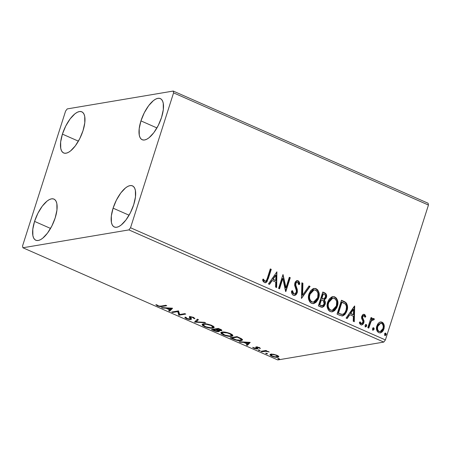 <?xml version="1.0" encoding="UTF-8"?>
<svg xmlns="http://www.w3.org/2000/svg" width="451" height="451" viewBox="0 0 451 451"><rect width="100%" height="100%" fill="white"/><g stroke="black" fill="none" stroke-linecap="round" stroke-linejoin="round"><path stroke-width="0.68" d="M140.949 120.891L156.937 127.932L140.949 120.891L144.275 112.789L148.667 105.658L153.453 100.579L155.764 99.068L157.901 98.329L159.784 98.391L161.34 99.248L162.507 100.872L163.239 103.2L163.318 109.582L161.559 117.418A22.488 9.031 113.8 0 1 142.195 139.737A22.488 9.031 113.8 0 1 140.949 120.891A22.488 9.031 113.8 0 1 160.314 98.577A22.488 9.031 113.8 0 1 161.559 117.418L158.233 125.525L153.842 132.656L149.055 137.735L146.744 139.246L144.608 139.985L142.725 139.923L141.169 139.06L140.002 137.437L139.263 135.108L139.19 128.732L140.949 120.891M34.564 221.396L50.551 228.437L34.564 221.396L37.89 213.295L42.281 206.163L47.067 201.084L49.379 199.573L51.515 198.835L53.398 198.897L54.954 199.754L56.121 201.383L56.86 203.705L56.939 210.087L55.18 217.923A22.488 9.031 113.8 0 1 35.815 240.242A22.488 9.031 113.8 0 1 34.564 221.396A22.488 9.031 113.8 0 1 53.928 199.083A22.488 9.031 113.8 0 1 55.18 217.923L51.848 226.03L47.456 233.161L42.676 238.241L40.364 239.752L38.222 240.49L36.339 240.428L34.783 239.571L33.616 237.942L32.884 235.619L32.805 229.238L34.564 221.396M62.418 134.122L78.406 141.157L62.418 134.122L65.745 126.021L70.136 118.884L74.922 113.81L77.234 112.299L79.37 111.56L81.253 111.622L82.809 112.479L83.976 114.103L84.715 116.431L84.788 122.813L83.029 130.649A22.488 9.031 113.8 0 1 63.664 152.968A22.488 9.031 113.8 0 1 62.418 134.122A22.488 9.031 113.8 0 1 81.783 111.803A22.488 9.031 113.8 0 1 83.029 130.649L79.703 138.75L75.311 145.887L70.525 150.961L68.214 152.472L66.077 153.21L64.194 153.154L62.638 152.291L61.471 150.668L60.738 148.34L60.659 141.958L62.418 134.122M113.094 208.17L129.082 215.206L113.094 208.17L116.42 200.069L120.812 192.932L125.598 187.853L127.909 186.342L130.046 185.603L131.929 185.665L133.485 186.528L134.652 188.152L135.39 190.48L135.469 196.856L133.71 204.698A22.488 9.031 113.8 0 1 114.34 227.011A22.488 9.031 113.8 0 1 113.094 208.17A22.488 9.031 113.8 0 1 132.459 185.851A22.488 9.031 113.8 0 1 133.71 204.698L130.378 212.799L125.987 219.93L121.206 225.01L118.895 226.52L116.753 227.259L114.87 227.197L113.314 226.34L112.147 224.716L111.414 222.388L111.335 216.006L113.094 208.17M128.913 229.903L383.79 342.083L277.777 359.943L22.9 247.762L128.913 229.903L130.531 227.755L173.573 92.872L428.45 205.053L385.402 339.936L130.531 227.755L173.573 92.872L173.223 91.057L67.21 108.916L65.598 111.064L22.55 245.947L22.9 247.762L128.913 229.903L130.531 227.755L385.402 339.936L428.45 205.053L428.1 203.238L173.223 91.057L67.21 108.916L65.598 111.064L22.55 245.947L22.9 247.762L277.777 359.943L383.79 342.083L385.402 339.936L383.79 342.083L128.913 229.903M273.515 354.272L270.115 354.401L270.053 355.044L271.006 355.788L275.319 357.186L278.6 357.029L278.667 356.431L277.675 355.63L273.515 354.272L270.797 354.159L269.957 354.61L271.761 356.155C274.445 357.158 276.486 357.53 277.884 357.282L278.729 356.566L276.953 355.281L273.515 354.272M260.892 351.318L261.856 351.746L266.191 351.267L269.213 351.977L266.141 351.025L266.879 350.901L265.91 350.472L260.892 351.318L261.856 351.746L265.419 351.239L269.213 351.977L266.141 351.025L266.879 350.901L265.91 350.472L260.892 351.318M259.302 347.512L255.965 346.966L255.711 347.326L256.681 348.358L256.072 348.555L252.622 347.321L254.172 348.409L256.805 348.995L257.882 348.691L256.929 347.58L257.138 347.343L260.452 348.454L259.302 347.512L256.145 346.92L255.683 347.191L256.681 348.358L256.427 348.544L252.622 347.321L253.93 348.307L257.42 348.961L257.882 348.691L256.912 347.524L257.138 347.343L260.452 348.454L259.302 347.512M233.043 339.062L238.861 340.668L241.651 340.522L242.525 339.8L241.364 338.645L236.995 336.621L230.123 337.776L233.043 339.062L233.167 338.684L233.043 339.062C236.645 340.494 239.368 341.012 241.206 340.618L242.503 339.969L241.64 338.814L236.995 336.621L230.123 337.776L233.043 339.062M211.44 329.551L215.358 331.186L218.47 331.677L219.445 331.248L218.639 330.465L221.768 330.555L221.604 329.985L220.088 329.179L218.312 328.396L211.44 329.551L213.949 330.662C216.08 331.496 217.72 331.823 218.865 331.637L219.434 331.333L218.639 330.465L221.278 330.741L221.853 330.442L218.312 328.396L211.44 329.551M194.528 322.11L205.583 322.798L204.534 322.33L196.264 321.867L198.423 319.641L197.369 319.178L194.528 322.11L205.583 322.798L204.534 322.33L196.264 321.867L198.423 319.641L197.369 319.178L194.528 322.11M172.62 312.47L177.733 311.607L178.9 315.232L185.773 314.076L184.803 313.648L179.678 314.51L178.523 310.886L171.651 312.041L172.62 312.47L172.818 311.844L172.62 312.47L177.733 311.607L178.9 315.232L185.773 314.076L184.803 313.648L179.678 314.51L178.523 310.886L171.651 312.041L172.62 312.47M161.227 306.054L159.186 306.094L155.837 304.707L157.422 305.885L160.353 306.635L166.763 305.71L165.799 305.282L161.227 306.054C160.68 306.325 159.643 306.229 158.115 305.761L156.858 304.831L155.837 304.707L157.422 305.885C159.693 306.669 161.266 306.872 162.123 306.488L166.763 305.71L165.799 305.282L161.227 306.054M172.4 308.191L161.503 307.576L162.557 308.039L166.047 308.236L169.576 309.786L168.668 310.728L169.717 311.19L172.564 308.258L161.503 307.576L162.557 308.039L166.047 308.236L169.576 309.786L168.668 310.728L169.717 311.19L172.4 308.191M185.057 317.138C184.639 317.465 185.079 317.961 186.381 318.632L188.992 319.398L191.173 319.415L191.438 318.818L190.469 317.414L191.196 317.126L192.808 317.493L193.755 318.445L194.933 318.705L193.671 317.442L190.502 316.687L189.279 317.047L190.254 318.609L190.091 319.02L187.419 318.643L186.432 318.147L186.19 317.425L185.057 317.138L185.237 317.944L186.381 318.632L186.517 318.209L186.381 318.632C188.343 319.364 189.843 319.652 190.891 319.488L191.483 319.139L190.514 317.555L190.818 317.149L192.955 317.555L193.755 318.445L194.933 318.705L193.671 317.442L189.82 316.726L189.273 317.121L190.294 318.806L189.939 319.06L187.013 318.479L186.19 317.425L184.995 317.273M203.249 323.874L202.082 324.461L202.725 325.616L207.003 327.494L212.263 328.198L213.915 327.798L214.157 327.212L213.481 326.372L211.074 325.12L205.538 323.829L203.249 323.874L202.071 324.495L204.512 326.614C208.232 327.978 211.045 328.48 212.945 328.125L214.152 327.499L211.66 325.363C207.939 324.01 205.137 323.514 203.249 323.874M221.931 332.099L220.764 332.686L221.407 333.841L225.686 335.719L230.951 336.423L232.598 336.023L232.84 335.437L232.169 334.597L229.756 333.34L224.226 332.054L221.931 332.099L220.753 332.714L223.2 334.834C226.921 336.204 229.728 336.705 231.628 336.35L232.84 335.724L230.348 333.588C226.627 332.235 223.82 331.739 221.931 332.099M250.046 342.365L239.143 341.751L240.197 342.213L243.692 342.41L247.221 343.961L246.308 344.902L247.362 345.365L250.204 342.433L239.143 341.751L240.197 342.213L243.692 342.41L247.221 343.961L246.308 344.902L247.362 345.365L250.046 342.365M258.316 349.891L258.744 350.421L260.109 350.45L258.558 349.875L258.547 350.342L259.928 350.602L259.691 350.151L258.316 349.891L258.547 350.342L258.694 349.886L258.547 350.342M265.724 353.15L266.361 353.747L267.516 353.708L265.966 353.139L265.955 353.601L267.336 353.86L267.105 353.409L265.724 353.15L265.955 353.601L266.101 353.15L265.955 353.601M277.805 358.472L278.442 359.064L279.597 359.03L278.047 358.455L278.036 358.923L279.417 359.176L279.186 358.725L277.805 358.472L278.036 358.923L278.182 358.466L278.036 358.923M378.93 322.702L377.662 324.106L376.602 326.817L376.608 329.715L377.318 331.508L378.722 332.675L380.435 332.877L381.969 332.071L383.158 330.713L384.072 328.525L384.303 326.005L383.863 324.1L382.814 322.628L381.258 321.941L379.641 322.251L378.93 322.702L376.844 325.893C375.897 328.762 376.529 331.023 378.722 332.675L380.323 332.894L383.931 329.01L384.145 324.991L382.076 322.172L380.503 321.958L378.93 322.702M367.824 327.674L368.788 328.097L371.139 321.275L372.543 319.714L373.586 320.063L374.392 319.184L373.958 318.632L372.836 318.496L371.551 319.449L372.03 317.955L371.06 317.527L367.824 327.674L368.788 328.097L371.139 321.275L373.208 319.691L373.586 320.063L374.392 319.184L373.078 318.434L371.551 319.449L372.03 317.955L371.06 317.527L367.824 327.674M364.419 314.403L362.734 314.674L361.623 316.664L361.646 318.457L362.965 321.354L362.632 322.961L361.995 323.519L361.183 323.536L360.197 321.884L359.346 322.578L359.864 323.925L361.133 324.912L362.751 324.523L363.782 323.046L364.008 320.824L362.756 318.045L362.655 316.878L363.235 315.841L363.861 315.615L364.442 315.959L364.983 317.29L365.823 316.664L364.949 314.792L364.03 314.465L365.434 316.732L365.823 316.664L364.419 314.403L363.568 314.279L361.73 316.252L361.544 317.955L362.965 321.354L362.886 322.42L361.183 323.536L360.197 321.884L359.346 322.578L360.896 324.827L361.826 324.957L363.872 322.792L364.053 321.084L362.649 317.651L362.717 316.63L364.081 315.672L364.983 317.29L365.823 316.664L364.938 317.098L365.434 316.732L364.03 314.465L364.419 314.403M339.975 315.418L342.856 315.847L344.835 314.572L346.503 311.968L347.529 307.971L347.45 305.693L346.379 303.1L344.885 301.843L341.486 300.248L337.055 314.133L339.975 315.418L342.597 315.903L346.949 310.767C348.003 307.982 347.76 305.361 346.221 302.903L341.486 300.248L337.055 314.133L339.975 315.418M318.372 305.908L321.213 307.142L322.578 307.199L324.038 306.285L325.109 304.38L325.306 302.035L324.258 299.954L326.045 298.325L326.609 295.399L325.723 293.505L322.803 292.022L318.372 305.908L322.386 307.238L325.109 304.38C325.645 302.722 325.363 301.251 324.258 299.954L326.377 297.519C327.054 295.326 326.456 293.753 324.579 292.806L322.803 292.022L318.372 305.908M301.46 298.466L310.079 286.424L309.025 285.962L302.61 295.146L302.914 283.267L301.86 282.805L301.46 298.466L310.079 286.424L309.025 285.962L302.61 295.146L302.914 283.267L301.86 282.805L301.46 298.466M279.552 288.82L282.85 278.493L285.833 291.588L290.264 277.703L289.3 277.275L285.996 287.631L283.014 274.512L278.583 288.398L279.552 288.82L282.85 278.493L285.613 291.493L290.264 277.703L289.3 277.275L285.996 287.631L283.014 274.512L278.583 288.398L279.552 288.82M267.342 278.149L266.552 280.24L265.583 281.165L264.545 280.939L263.384 279.068L262.55 279.919L263.232 281.475L264.59 282.636L265.87 282.636L267.031 281.678L271.26 269.337L270.29 268.909L267.342 278.149C267.093 279.975 266.265 280.973 264.861 281.136L263.384 279.068L262.55 279.919L264.416 282.563L265.532 282.732L268.266 278.712L271.26 269.337L270.29 268.909L267.342 278.149M276.897 271.818L268.435 283.933L269.489 284.395L272.201 280.511L275.73 282.067L275.6 287.084L276.649 287.546L276.897 271.818L268.435 283.933L269.489 284.395L272.201 280.511L275.73 282.067L275.6 287.084L276.649 287.546L276.897 271.818M293.375 295.315L294.621 295.461L295.76 294.915L296.651 293.956L297.395 292.056L297.248 289.3L295.704 284.902L296.076 282.777L297.04 282.072L297.632 282.163L298.466 283.251L298.748 284.682L299.774 284.164L299.346 282.185L298.1 280.748L296.51 280.787L295.304 281.931L294.61 285.032L296.239 290.021L296.358 291.915L295.585 293.443L294.159 293.973L293.127 293.291L292.53 290.675L291.521 291.036L292.124 294.075L293.375 295.315L294.576 295.473L297.226 292.722L296.572 287.321L295.817 285.415L295.805 283.363L297.023 282.078L297.632 282.163L298.748 284.682L299.774 284.164C299.746 282.653 299.188 281.514 298.1 280.748L297.057 280.618L294.819 282.997L294.644 285.331L296.386 290.777L296.268 292.276L294.604 293.967L293.759 293.86L292.53 290.675L291.521 291.036C291.397 292.919 292.017 294.345 293.375 295.315M308.969 293.922L308.445 297.852L309.595 301.657L310.959 303.004L312.684 303.608L313.873 303.517L315.988 302.373L318.197 299.329L319.19 295.495L319.026 292.795L317.713 289.88L315.514 288.465L313.079 288.696L310.649 290.669L308.969 293.922C307.661 297.857 308.512 300.98 311.506 303.292L313.603 303.574L318.654 298.111C319.996 294.131 319.145 290.985 316.089 288.663L314.043 288.414L308.969 293.922M327.657 302.147L327.127 306.077L328.283 309.882L329.642 311.229L331.367 311.833L332.556 311.742L334.67 310.598L336.88 307.554L337.872 303.72L337.709 301.02L336.401 298.105L334.197 296.685L331.767 296.921L329.331 298.895L327.657 302.147C326.349 306.082 327.195 309.206 330.194 311.517L332.291 311.793L337.342 306.336C338.684 302.356 337.827 299.205 334.777 296.888L332.731 296.64L327.657 302.147M354.537 305.992L346.075 318.102L347.129 318.564L349.841 314.685L353.37 316.236L353.24 321.253L354.294 321.721L354.695 306.06L346.075 318.102L347.129 318.564L349.841 314.685L353.37 316.236L353.24 321.253L354.294 321.721L354.537 305.992M365.513 326.862L366.686 326.056L366.291 326.124L365.857 324.613L366.291 326.124L366.686 326.056L366.251 324.545L365.665 324.562L366.251 324.545L365.073 325.346L365.197 326.597L365.896 326.902L366.736 325.853L366.562 324.805L366.06 324.495L365.073 325.346L365.513 326.862L365.868 326.907M372.921 330.121L374.093 329.32L373.704 329.382L373.265 327.871L373.704 329.382L374.093 329.32L373.659 327.809L373.078 327.821L373.659 327.809L372.487 328.61L372.611 329.856L373.304 330.166L374.15 329.112L373.975 328.069L373.467 327.753L372.487 328.61L372.921 330.121L373.276 330.166M385.177 333.142L385.74 333.126L384.568 333.926L384.833 335.33L385.729 335.313L386.259 334.214L385.74 333.126L384.737 333.548L385.002 335.437L385.357 335.488M267.657 279.44L270.865 269.405L270.222 269.117L271.26 269.337L270.865 269.405L267.871 278.78L268.266 278.712L265.335 282.749L266.902 281.3M265.188 281.227L264.156 281.001L262.989 279.135L263.897 280.725L264.861 281.136M276.66 272.156L276.266 287.377L276.66 272.156M271.806 280.578L272.201 280.511L269.224 284.277L271.806 280.578M275.51 275.268L272.675 279.332L275.381 280.522L272.675 279.332L275.905 275.2L275.77 280.46L273.069 279.27L275.905 275.2L275.51 275.268M282.884 274.93L285.601 287.699L285.996 287.631L285.601 287.699L282.884 274.93M289.232 277.483L290.264 277.703L289.875 277.771L285.568 291.261L289.875 277.771L289.232 277.483M282.456 278.56L282.85 278.493L282.456 278.56L279.225 288.679L282.456 278.56M293.37 293.922L292.389 292.53L292.135 290.743L293.37 293.922L294.604 293.967M296.865 280.657L297.705 280.81C298.799 281.582 299.357 282.721 299.385 284.231L298.731 284.558L299.385 284.231L298.461 281.39L296.634 280.685M296.662 288.708L295.36 285.229L295.411 283.431L296.645 282.14L295.411 283.431L295.805 283.363L295.411 283.431L295.422 285.483L295.817 285.415L295.422 285.483L296.177 287.388L296.572 287.321L296.177 287.388L296.837 292.789L297.226 292.722L294.379 295.495M294.232 295.529L294.836 295.315M295.85 294.542L296.719 293.116L297.079 291.431M297.079 290.743L296.854 289.362M294.368 293.996L293.562 293.996M301.854 283.042L302.914 283.267L302.52 283.335L302.215 295.213L302.61 295.146L302.215 295.213L302.52 283.335L301.854 283.042M308.896 286.143L310.079 286.424L309.685 286.486L301.465 298.263L309.685 286.486L308.896 286.143M313.851 288.448L315.7 288.73C318.75 291.047 319.607 294.199 318.265 298.173L313.406 303.602M316.777 289.401L315.119 288.527L313.687 288.471M313.468 303.585L313.879 303.461M314.578 303.14L316.467 301.561L318.045 298.793L318.795 295.563L318.626 292.846M318.259 291.577L318.034 291.058M317.645 290.376L317.318 289.937M314.054 289.914L309.544 294.407C308.49 297.547 309.155 300.05 311.54 301.922L311.929 301.854C309.549 299.983 308.884 297.48 309.938 294.34L314.054 289.914L315.677 290.106C318.079 292 318.75 294.526 317.69 297.683L313.62 302.074L311.54 301.922L313.231 302.142L311.314 301.815L310.017 300.597L309.115 297.547L309.719 293.911L311.68 290.951L313.857 289.954M326.079 294.762L325.329 293.573L322.736 292.231L324.184 292.874C326.067 293.821 326.665 295.394 325.983 297.587L323.863 300.022C324.968 301.313 325.256 302.79 324.714 304.442L322.189 307.266L323.119 306.815M324.083 305.801L324.951 303.281M324.968 302.615L324.54 300.958M324.235 300.473L323.863 300.022L325.188 299.103L325.836 297.998L326.22 295.461M321.991 305.812L319.398 304.977L321.05 299.814L321.439 299.746L323.412 300.806L324.139 303.951L322.442 305.739L320.503 305.462L322.442 305.739M321.484 305.784L320.988 305.654M323.395 298.923L322.448 298.787M321.997 298.607L321.501 298.387L321.997 298.607L321.501 298.387L322.922 293.939L324.314 294.311C325.453 294.881 325.814 295.817 325.402 297.119L323.824 298.85L321.997 298.607L323.824 298.85M321.896 298.325L323.316 293.872L322.922 293.939L321.501 298.387L321.896 298.325L323.316 293.872L324.996 294.74L325.566 296.284L324.776 298.263L323.79 298.855L321.896 298.325M320.898 305.395L319.398 304.977L320.898 305.395L319.793 304.91L321.439 299.746L321.05 299.814L319.398 304.977L319.793 304.91L321.439 299.746L323.7 301.105L324.303 303.117L323.931 304.464L322.865 305.598L320.898 305.395M332.539 296.673L334.383 296.955C337.433 299.272 338.289 302.424 336.948 306.398L332.094 311.821M335.465 297.626L333.802 296.752L332.37 296.696M332.156 311.81L332.562 311.686M333.261 311.365L335.155 309.786L336.734 307.018L337.483 303.788L337.314 301.071M336.942 299.802L336.717 299.284M336.333 298.601L336.001 298.162M331.891 310.367L330.222 310.147L328.706 308.822L327.939 306.838L327.809 304.701L328.407 302.136L329.67 299.892L331 298.714L332.539 298.179M332.737 298.139L328.232 302.632C327.178 305.772 327.843 308.275 330.222 310.147L330.617 310.079C328.232 308.208 327.567 305.705 328.621 302.565L332.737 298.139L334.366 298.331C336.767 300.225 337.433 302.751 336.378 305.908L332.308 310.299L330.222 310.147L332.308 310.299M344.429 314.646L345.844 312.605L346.701 310.35L347.056 305.761L345.528 302.655L341.424 300.456L343.391 301.088L346.221 302.903L345.827 302.971C347.366 305.428 347.608 308.05 346.554 310.835L342.399 315.931M341.886 316.004L342.461 315.914M342.997 315.711L343.532 315.412M345.528 302.655L345.195 302.379M342.416 314.347L341.475 314.426M341.131 314.364L338.087 313.203L341.61 302.164L338.087 313.203L338.475 313.135L341.999 302.097L341.61 302.164L345.291 303.991C346.622 305.941 346.853 308.061 345.985 310.339C345.41 312.566 344.152 313.907 342.213 314.375L338.087 313.203L339.518 313.592L338.475 313.135L341.999 302.097L345.291 303.991L346.148 305.4L346.464 307.052L346.103 309.944L345.111 312.317L343.876 313.733L342.213 314.375M354.3 306.33L353.905 321.546L354.3 306.33M349.446 314.753L349.841 314.685L346.864 318.451L349.446 314.753M353.15 309.442L350.314 313.507L353.02 314.697L350.314 313.507L353.545 309.375L353.409 314.629L350.709 313.439L353.545 309.375L353.15 309.442M363.292 315.689L364.081 315.672M363.692 315.739L362.322 316.698L362.841 315.909L363.579 315.706M361.471 325.013L363.038 323.824L363.658 322.02L363.551 320.627L362.305 317.916L362.322 316.698L362.717 316.63L362.322 316.698L362.26 317.718L362.649 317.651L362.26 317.718L362.892 319.19L363.286 319.122L362.892 319.19L363.658 321.151L364.053 321.084L363.658 321.151L363.478 322.86L363.872 322.792L361.634 324.979M360.794 323.598L359.808 321.946L360.794 323.598L361.33 323.671L360.924 323.649M361.33 323.671L361.725 323.604L361.183 323.536M363.038 323.824L363.286 323.361M366.251 324.545L365.49 324.562M365.851 326.8L366.291 326.124L365.118 326.924M366.336 325.272L366.173 324.872M370.993 317.735L372.03 317.955L371.635 318.017L371.156 319.511L371.551 319.449L371.156 319.511L371.635 318.017L370.993 317.735M372.876 318.479L373.766 318.513L373.372 318.581L374.392 319.184L373.434 319.866L373.997 319.252L372.752 318.491M372.402 319.708L373.208 319.691M372.819 319.759L370.75 321.337L371.139 321.275L370.75 321.337L368.461 327.956L369.769 323.886M370.062 323.017L371.122 320.717L372.481 319.697M373.659 327.809L372.898 327.826M373.259 330.059L373.704 329.382L372.526 330.188M373.749 328.531L373.58 328.136M380.306 321.997L382.076 322.172L381.681 322.24L383.75 325.053L384.145 324.991L383.75 325.053L383.536 329.078L383.931 329.01L380.317 332.866M382.425 322.696L380.447 321.991M380.87 332.629L381.585 332.133M382.098 331.643L383.79 328.102M383.919 327.116L383.75 325.053L382.972 323.271M380.001 331.603L378.727 331.491L377.696 330.594L377.132 327.792L377.989 325.098L380.001 323.39M380.605 323.277L377.414 326.389C376.681 328.52 377.121 330.222 378.727 331.491L379.116 331.429C377.515 330.155 377.075 328.452 377.808 326.321L380.605 323.277L381.676 323.418C383.26 324.731 383.688 326.456 382.961 328.593L380.244 331.57L378.727 331.491L380.244 331.57M385.74 333.126L385.346 333.193L385.785 334.704L386.174 334.636L385.74 333.126L384.979 333.142M385.002 335.437L386.174 334.636L384.607 335.505M385.34 335.375L385.83 333.847L385.16 333.137M385.83 333.847L385.661 333.452M275.77 280.46L273.069 279.27L275.905 275.2L275.77 280.46M317.69 297.683L316.252 300.422L314.488 301.815L312.396 302.018L310.677 300.896L309.645 298.545L309.521 296.408L310.311 293.359L312.069 290.889L314.73 289.875L316.884 291.03L317.994 293.443L317.69 297.683M336.378 305.908L334.935 308.647L333.176 310.034L331.079 310.243L329.36 309.121L328.334 306.77L328.204 304.634L328.993 301.584L330.758 299.109L333.419 298.1L335.567 299.255L336.677 301.668L336.378 305.908M353.409 314.629L350.709 313.439L353.545 309.375L353.409 314.629M382.961 328.593L381.997 330.425L380.396 331.541L379.116 331.429L378.09 330.527L377.583 329.179L377.628 327.014L378.378 325.036L379.55 323.75L381.36 323.311L382.69 324.342L383.265 326.445L382.961 328.593M162.321 305.868L162.123 306.488L162.321 305.868M157.557 305.451L157.422 305.885L157.557 305.451M172.13 308.174L169.971 310.395L169.717 311.19L169.971 310.395L169.283 310.096L169.971 310.395L172.13 308.174M169.7 309.414L169.576 309.786L169.7 309.414M166.177 307.841L166.047 308.236L166.177 307.841M162.681 307.644L162.557 308.039L162.681 307.644M170.822 308.501L169.869 309.487L167.169 308.298L167.293 307.903L167.169 308.298L170.822 308.501L170.952 308.106L169.869 309.487L167.169 308.298L170.822 308.501M179.639 314.358L179.154 314.437L178.9 315.232L178.934 314.341L178.681 315.136L178.934 314.341L178.027 310.97L178.934 314.341L179.639 314.358M177.931 310.981L177.733 311.607L177.931 310.981M186.133 317.594L185.637 317.284M190.068 318.282L190.547 318.011L189.939 319.06M190.192 318.265L190.547 318.011L190.04 317.121L189.786 317.916L190.04 317.121L189.527 316.326M190.294 318.806L190.519 318.096M193.067 317.205L192.955 317.555L193.067 317.205M190.953 316.72L190.818 317.149L190.953 316.72M190.514 317.555L190.818 317.149M190.767 316.76L191.004 317.076M191.354 318.643L190.891 319.488L191.145 318.694L190.322 318.727L191.427 318.62M185.485 317.154L186.15 317.605M189.629 316.568L190.542 317.916M198.062 319.483L196.264 321.867L198.062 319.483M196.394 321.467L195.21 321.4L196.394 321.467M194.798 321.828L194.685 322.177L194.798 321.828M214.095 327.048L213.199 327.33L212.945 328.125L213.199 327.33L212.821 327.381M204.636 326.22L204.512 326.614L204.636 326.22M202.364 324.117L203.254 325.019L202.381 324.145M212.517 327.409L214.169 327.003M203.508 324.23L203.7 323.762M213.16 326.05L213.216 326.332M211 325.498L212.951 327.189L211.981 327.697C210.454 327.99 208.193 327.584 205.182 326.479L203.26 324.799L204.382 323.784L204.218 324.303C205.735 324.01 207.996 324.41 211 325.498L211.113 325.137L211 325.498L212.41 326.298L212.968 327.127L212.427 327.589L210.78 327.77L206.158 326.862L204.032 325.876L203.254 325.024L203.982 324.348L206.169 324.269L211 325.498M212.951 327.189L213.21 326.174M203.626 323.824L203.26 324.799M221.548 329.94L221.278 330.741L221.531 329.946L220.708 329.98M219.158 330.837L218.865 331.637L219.118 330.842L218.312 330.887M214.073 330.284L213.949 330.662L214.073 330.284M213.244 329.444L212.928 329.303L213.244 329.444M218.245 330.887L219.248 330.814M220.449 329.963L221.689 329.912M216.503 328.892L216.153 329.647L217.607 330.335L217.901 331.209L213.109 329.861L215.663 329.427L215.866 328.807L215.663 329.427L216.153 329.647L216.187 328.756L216.79 329.021M220.86 329.416L220.556 329.523M218.572 328.942L219.575 329.382L219.693 329.005L219.575 329.382C220.702 329.895 220.945 330.205 220.302 330.318L216.367 329.309L216.57 328.689L216.367 329.309L218.572 328.942L218.69 328.565L218.572 328.942L220.578 329.946L220.302 330.318L216.367 329.309L218.572 328.942M220.911 329.348L220.302 330.318M217.607 330.335L217.748 329.895L217.607 330.335L218.267 331.017L217.106 331.214L213.109 329.861L213.306 329.241L213.109 329.861L215.663 329.427L217.607 330.335M218.532 330.149L217.901 331.209M232.784 335.273L231.882 335.555L231.628 336.35L231.882 335.555L231.51 335.606M223.324 334.445L223.2 334.834L223.324 334.445M221.943 333.244L223.065 332.009L222.901 332.522L227.231 332.911L230.5 334.129L231.594 335.07L231.436 335.662L229.463 335.995L224.84 335.087L221.943 333.018L222.901 332.522C224.418 332.235 226.678 332.635 229.683 333.723L229.801 333.357L229.683 333.723L231.639 335.414L230.664 335.922C229.142 336.215 226.876 335.809 223.871 334.704L222.456 333.909L221.063 332.37M221.052 332.336L222.422 333.537M231.205 335.629L232.851 335.228M222.196 332.455L222.388 331.987M231.848 334.276L231.69 334.868M231.639 335.414L231.893 334.4M222.315 332.049L221.943 333.018M231.927 337.669L231.611 337.528L231.927 337.669M242.424 339.53L241.46 339.823L241.206 340.618L241.46 339.823L241.138 339.868L242.508 339.479M240.8 339.902L241.144 339.868M241.155 339.22L240.857 339.321M231.797 338.087L237.26 337.162L237.378 336.79L237.26 337.162L237.891 337.444L238.01 337.066L237.891 337.444L240.479 338.701L240.62 338.256L240.479 338.701L241.274 339.688L240.242 340.189C239.289 340.426 237.739 340.246 235.597 339.648L231.797 338.087L231.994 337.461L231.797 338.087L237.26 337.162L240.907 339.005L241.262 339.716L240.242 340.189L236.347 339.868L231.797 338.087M241.274 339.688L241.539 338.752M249.769 342.348L247.616 344.57L247.362 345.365L247.616 344.57L246.922 344.265L247.616 344.57L249.769 342.348M247.34 343.583L247.221 343.961L247.34 343.583M243.816 342.01L243.692 342.41L243.816 342.01M240.321 341.813L240.197 342.213L240.321 341.813M248.462 342.675L247.509 343.662L244.808 342.472L244.932 342.072L244.808 342.472L248.462 342.675L248.591 342.281L247.509 343.662L244.808 342.472L248.462 342.675M259.646 347.682L259.455 348.273L259.646 347.682M258.846 347.326L258.744 347.642L258.846 347.326M257.267 346.937L257.138 347.343L257.267 346.937M257.42 348.961L257.634 348.29L257.42 348.961L257.882 348.691M257.532 348.189L256.749 348.183M254.048 347.952L253.93 348.307L254.048 347.952M256.681 348.358L256.681 347.749L256.427 348.544M256.23 346.853L256.929 347.569L256.422 347.028L256.168 347.822L256.281 346.904M256.145 346.92L255.683 347.191M256.664 348.178L257.538 348.189M259.928 350.602L259.691 350.151M266.265 350.63L266.141 351.025L266.265 350.63M268.334 351.498L268.215 351.865L268.334 351.498M267.962 351.374L267.871 351.656L267.962 351.374M265.65 350.517L265.419 351.239L265.65 350.517M263.745 350.839L263.547 351.459L263.745 350.839M262.054 351.12L261.856 351.746L262.054 351.12M267.336 353.86L267.105 353.409M278.622 356.358L278.137 356.487L277.884 357.282L278.137 356.487L276.914 356.854C275.894 357.057 274.383 356.786 272.37 356.053L271.096 354.943L271.914 354.097L271.761 354.587C272.782 354.39 274.309 354.655 276.339 355.382L277.585 356.51L275.031 356.809L272.077 355.918L270.329 354.283M271.868 355.805L271.761 356.155L271.868 355.805M270.307 354.255L271.26 354.999M277.359 356.549L278.853 356.234M271.671 354.717L271.361 354.373M271.333 354.272L271.496 353.967M277.827 355.749L277.472 355.991M276.44 355.067L276.339 355.382L276.44 355.067M271.367 354.103L271.096 354.943M279.417 359.176L279.186 358.725M271.113 354.898L272.567 354.537L274.975 354.909L276.891 355.659L277.574 356.544M173.223 91.057L428.1 203.238L428.45 205.053L173.573 92.872L173.223 91.057M297.057 280.618L296.662 280.68M297.023 282.078L296.634 282.14M313.603 303.574L313.214 303.636M313.62 302.074L313.231 302.142M322.386 307.238L321.991 307.306M332.291 311.793L331.897 311.861M373.078 318.434L372.689 318.502M380.503 321.958L380.108 322.025M380.323 332.894L379.928 332.962M190.283 318.857L190.536 318.068M190.474 317.335L190.728 316.54M256.918 347.467L257.171 346.672M256.675 348.414L256.929 347.62M277.585 356.51L277.839 355.715"/></g></svg>
